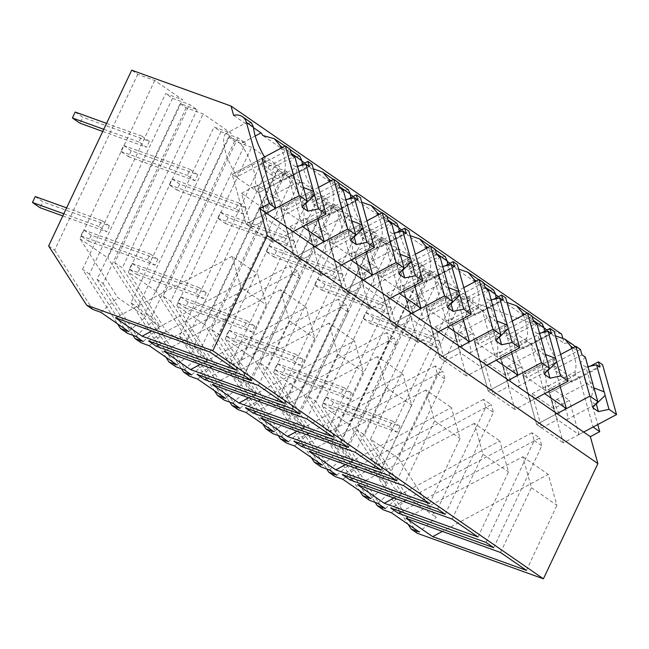 <?xml version="1.0" encoding="UTF-8"?>
<svg xmlns="http://www.w3.org/2000/svg" width="649" height="649" viewBox="0 0 649 649"><rect width="100%" height="100%" fill="white"/><g stroke="black" fill="none" stroke-linecap="round" stroke-linejoin="round"><path stroke-width="0.49" stroke-dasharray="3.25 2.43" d="M417.242 533.259L379.219 473.997L373.126 469.795L456.206 294.046L473.194 300.179L398.413 458.364L436.242 517.318L419.254 531.977M379.219 473.997L462.299 298.248L456.206 294.046M373.126 469.795L408.083 524.278M462.299 298.248L561.628 334.113M428.316 274.803L422.256 270.625L339.184 446.374L345.236 450.552L428.316 274.803L445.295 280.936L473.194 300.179M439.243 276.758L364.47 434.944L356.845 429.687L431.617 271.493L439.243 276.758L422.256 270.625M431.617 271.493L414.63 265.36L407.783 260.638L424.762 266.771L396.872 247.529L379.892 241.396L373.832 237.218L390.82 243.351L386.626 240.454L383.194 238.094L366.206 231.961L359.351 227.231L376.339 233.364L348.448 214.121L331.461 207.988L325.409 203.81L342.388 209.943L338.194 207.047L334.762 204.686L317.783 198.553L310.928 193.824L327.915 199.957L300.016 180.714L283.037 174.581L276.977 170.403L293.965 176.536L289.77 173.64L286.339 171.279L269.351 165.146L262.504 160.417L279.484 166.55L251.593 147.307L234.613 141.174L228.553 136.996L245.541 143.129L237.915 137.872L220.928 131.739L214.073 127.009L231.06 133.142L203.169 113.9L186.182 107.766L180.13 103.589L197.109 109.722L189.484 104.465L172.504 98.332L165.649 93.602L182.637 99.735L154.738 80.492L137.758 74.359L131.698 70.181M562.667 337.821L564.241 343.451A15.073 11.893 124.6 0 1 573.051 344.765M575.136 346.736A15.073 11.893 124.6 0 1 577.01 350.509L597.753 424.56M391.363 512.742L408.351 498.075L436.242 517.318M398.413 458.364L370.522 439.122L408.351 498.075M370.522 439.122L445.295 280.936M339.184 446.374L375.114 502.375M385.303 508.565L402.291 493.897L364.47 434.944M345.236 450.552L383.259 509.814M251.431 122.896L245.468 123.545L233.648 115.392M245.468 123.545A34.154 11.52 -118 0 1 246.271 122.693L253.508 127.691M299.854 156.312L293.9 156.953L262.821 135.511M293.9 156.953A34.154 11.52 -118 0 1 294.695 156.101L301.931 161.098M329.684 181.477A34.154 11.52 62 0 1 332.775 204.8L303.026 220.636A34.154 11.52 62 0 0 289.113 177.136L309.468 166.298L304.762 163.045M309.468 166.298A34.154 11.52 -118 0 1 311.244 168.918L342.323 190.36A34.154 11.52 -118 0 1 343.118 189.508L350.363 194.505M378.107 214.884A34.154 11.52 62 0 1 381.206 238.207L351.458 254.043A34.154 11.52 62 0 0 337.545 210.536L357.899 199.705L353.194 196.452M357.899 199.705A34.154 11.52 -118 0 1 359.668 202.326L390.747 223.767A34.154 11.52 -118 0 1 391.55 222.915L398.786 227.913M426.531 248.291A34.154 11.52 62 0 1 429.63 271.607L399.881 287.45A34.154 11.52 62 0 0 385.968 243.943L406.323 233.105L401.617 229.86M406.323 233.105A34.154 11.52 -118 0 1 408.099 235.733L439.178 257.174A34.154 11.52 -118 0 1 439.973 256.323L447.21 261.32M474.963 281.698A34.154 11.52 62 0 1 478.053 305.014L448.305 320.857A34.154 11.52 62 0 0 434.392 277.35L454.746 266.512L450.041 263.267M454.746 266.512A34.154 11.52 -118 0 1 456.523 269.14L487.602 290.582A34.154 11.52 -118 0 1 488.397 289.73L495.641 294.727M523.386 315.106A34.154 11.52 62 0 1 526.485 338.421L496.736 354.265A34.154 11.52 62 0 0 482.824 310.757L503.178 299.919L498.473 296.674M503.178 299.919A34.154 11.52 -118 0 1 504.946 302.548L536.025 323.989A34.154 11.52 -118 0 1 536.828 323.137L544.065 328.126M571.81 348.505A34.154 11.52 62 0 1 574.909 371.828L545.16 387.672A34.154 11.52 62 0 0 531.247 344.165L551.601 333.326L546.896 330.081M551.601 333.326A34.154 11.52 -118 0 1 553.378 335.955L564.241 343.451M555.447 335.866L553.378 335.955M574.909 371.828L575.777 374.944L579.119 377.247L593.064 427.05M377.677 503.3L394.665 488.64L402.291 493.897M486.044 542.434L534.2 440.549L532.026 432.761L539.652 438.026L401.147 511.777M532.026 432.761L390.714 508.005M493.67 547.691L541.826 445.806L539.652 438.026M534.2 440.549L541.826 445.806M500.517 552.486L531.434 487.715L522.769 456.782L405.974 518.218M531.434 487.715L556.915 505.295L548.251 474.362L442.399 531.417M526.453 570.374L556.915 505.295M522.769 456.782L548.251 474.362M356.845 429.687L394.665 488.64M531.247 344.165L516.474 333.975L536.828 323.137M516.474 333.975A34.154 11.52 62 0 0 526.096 374.522L555.844 358.678L556.712 361.793L526.964 377.629L526.096 374.522M544.543 331.339A34.154 11.52 62 0 0 555.844 358.678M541.988 323.34L536.025 323.989M545.16 387.672L546.036 390.787L549.37 393.083L563.316 442.894L583.67 432.056L578.973 434.554L557.337 419.627L547.748 385.384L569.384 400.311L553.727 408.651L532.091 393.724L541.68 427.967L536.626 424.478L563.316 442.894M575.777 374.944L546.036 390.787M579.119 377.247L549.37 393.083L553.727 408.651M559.9 385.522L552.429 358.832L522.68 374.676L536.626 424.478L556.98 413.64L536.626 424.478L522.68 374.676L526.964 377.629M552.429 358.832L556.712 361.793M526.485 338.421L527.353 341.536L530.687 343.84L544.641 393.643M172.504 98.332L89.424 274.081L127.447 333.343M135.552 336.263L152.539 321.604L114.711 262.65L189.484 104.465M89.424 274.081L82.569 269.359L117.526 323.835M82.569 269.359L165.649 93.602M114.711 262.65L122.337 267.915L197.109 109.722M152.539 321.604L160.165 326.861L122.337 267.915M143.178 341.528L160.165 326.861M128.697 331.542L145.684 316.874L107.856 257.929L182.637 99.735M48.626 245.939L54.678 250.116L137.758 74.359M154.738 80.492L79.965 238.686L117.793 297.631L145.684 316.874M100.806 312.299L117.793 297.631M54.678 250.116L92.702 309.37M79.965 238.686L107.856 257.929M243.91 375.398L292.074 273.513L299.7 278.778L297.518 270.99L159.013 344.741M251.536 380.655L299.7 278.778M292.074 273.513L289.892 265.733L148.589 340.976M289.892 265.733L297.518 270.99M209.96 352.042L240.876 287.272L266.358 304.852L257.694 273.919L151.842 330.974M235.895 369.93L266.358 304.852M240.876 287.272L232.212 256.339L257.694 273.919M232.212 256.339L115.417 317.775M255.211 135.99L240.69 143.729A34.154 11.52 62 0 1 254.603 187.228L284.351 171.393A34.154 11.52 62 0 0 281.252 148.069M240.69 143.729L225.917 133.532L246.271 122.693M225.917 133.532A34.154 11.52 62 0 0 235.538 174.078L265.287 158.234L266.155 161.35L236.406 177.193L235.538 174.078M264.524 156.977A34.154 11.52 62 0 0 265.287 158.234M261.872 158.388L232.123 174.232L261.872 158.388L266.155 161.35M284.351 171.393L285.219 174.5L288.562 176.804L302.507 226.615M302.41 164.302A34.154 11.52 62 0 0 313.71 191.642L314.587 194.757L310.295 191.796L317.767 218.486M254.603 187.228L255.479 190.344L258.813 192.648L272.758 242.45L293.113 231.612L288.416 234.119L266.78 219.184L257.191 184.949L278.827 199.876L263.169 208.207L241.533 193.28L251.122 227.523L246.068 224.035L272.758 242.45M288.562 176.804L258.813 192.648L232.123 174.232L246.068 224.035L232.123 174.232L236.406 177.193M285.219 174.5L255.479 190.344M246.068 224.035L266.423 213.205L246.068 224.035M414.63 265.36L331.558 441.117L324.703 436.388L407.783 260.638M324.703 436.388L359.66 490.871M331.558 441.117L369.581 500.371M370.83 498.57L387.818 483.911L349.989 424.957L424.762 266.771M342.94 479.335L359.919 464.668L387.818 483.911M349.989 424.957L322.099 405.714L359.919 464.668M322.099 405.714L396.872 247.529M383.194 238.094L308.413 396.279L311.844 398.648L316.039 401.536L390.82 243.351M379.892 241.396L296.812 417.145L290.752 412.967L373.832 237.218M290.752 412.967L326.682 468.967M336.88 475.157L353.867 460.49L316.039 401.536M296.812 417.145L334.835 476.407M329.254 469.892L346.242 455.233L353.867 460.49M437.621 509.027L485.776 407.142L483.594 399.354L491.228 404.619L352.723 478.37M483.594 399.354L342.291 474.597M445.246 514.284L493.402 412.399L491.228 404.619M485.776 407.142L493.402 412.399M478.029 536.966L508.491 471.888L499.827 440.955L393.975 498.01M452.093 519.078L483.002 454.308L474.346 423.375L499.827 440.955M474.346 423.375L357.55 484.811M483.002 454.308L508.491 471.888M308.413 396.279L346.242 455.233M507.023 302.466L504.946 302.548M482.824 310.757L468.043 300.568L488.397 289.73M468.043 300.568A34.154 11.52 62 0 0 477.672 341.114L507.421 325.271L508.289 328.386L478.54 344.221L477.672 341.114M496.112 297.932A34.154 11.52 62 0 0 507.421 325.271M493.556 289.933L487.602 290.582M496.736 354.265L497.605 357.38L500.947 359.676L514.892 409.487L535.247 398.648L530.549 401.147L508.905 386.22L499.316 351.977L520.96 366.904L505.303 375.244L483.659 360.317L493.248 394.56L488.202 391.071L514.892 409.487M527.353 341.536L497.605 357.38M530.687 343.84L500.947 359.676L505.303 375.244M511.469 352.115L503.997 325.425L474.249 341.269L488.202 391.071L508.556 380.233L488.202 391.071L474.249 341.269L478.54 344.221M503.997 325.425L508.289 328.386M478.053 305.014L478.93 308.129L482.264 310.433L496.209 360.236M366.206 231.961L283.126 407.71L276.279 402.98L359.351 227.231M276.279 402.98L311.236 457.464M283.126 407.71L321.15 466.972M322.399 465.163L339.386 450.503L301.566 391.55L376.339 233.364M294.508 445.928L311.496 431.261L339.386 450.503M301.566 391.55L273.667 372.307L311.496 431.261M273.667 372.307L348.448 214.121M334.762 204.686L259.989 362.872L263.421 365.241L267.615 368.129L342.388 209.943M331.461 207.988L248.38 383.746L242.328 379.568L325.409 203.81M242.328 379.568L278.259 435.56M288.456 441.75L305.444 427.083L267.615 368.129M248.38 383.746L286.412 442.999M280.83 436.485L297.818 421.826L305.444 427.083M389.189 475.62L437.353 373.735L435.171 365.955L442.796 371.212L304.292 444.963M435.171 365.955L293.867 441.19M396.815 480.877L444.979 378.992L442.796 371.212M437.353 373.735L444.979 378.992M429.597 503.559L460.06 438.481L451.404 407.548L345.544 464.603M403.662 485.671L434.579 420.901L425.914 389.968L451.404 407.548M425.914 389.968L309.127 451.404M434.579 420.901L460.06 438.481M259.989 362.872L297.818 421.826M458.592 269.059L456.523 269.14M434.392 277.35L419.619 267.161L439.973 256.323M419.619 267.161A34.154 11.52 62 0 0 429.24 307.707L458.989 291.863L459.865 294.979L430.117 310.814L429.24 307.707M447.688 264.524A34.154 11.52 62 0 0 458.989 291.863M445.133 256.525L439.178 257.174M448.305 320.857L449.181 323.973L452.515 326.269L466.461 376.079L486.815 365.241L482.118 367.74L460.482 352.813L450.893 318.57L472.529 333.497L456.872 341.836L435.236 326.909L444.825 361.152L439.771 357.664L466.461 376.079M478.93 308.129L449.181 323.973M482.264 310.433L452.515 326.269L456.872 341.836M463.045 318.708L455.574 292.018L425.825 307.861L439.771 357.664L460.125 346.826L439.771 357.664L425.825 307.861L430.117 310.814M455.574 292.018L459.865 294.979M429.63 271.607L430.498 274.722L433.84 277.026L447.786 326.828M317.783 198.553L234.703 374.303L227.848 369.573L310.928 193.824M227.848 369.573L262.804 424.057M234.703 374.303L272.726 433.564M273.975 431.763L290.963 417.096L253.134 358.143L327.915 199.957M246.085 412.521L263.072 397.853L290.963 417.096M253.134 358.143L225.244 338.908L263.072 397.853M225.244 338.908L300.016 180.714M286.339 171.279L211.566 329.465L219.192 334.73L293.965 176.536M283.037 174.581L199.957 350.338L193.905 346.16L276.977 170.403M193.905 346.16L229.835 402.153M240.025 408.343L257.012 393.675L219.192 334.73M199.957 350.338L237.98 409.592M232.399 403.078L249.386 388.418L257.012 393.675M340.766 442.212L388.921 340.327L386.747 332.548L394.373 337.805L255.868 411.555M386.747 332.548L245.436 407.791M348.391 447.469L396.547 345.584L394.373 337.805M388.921 340.327L396.547 345.584M381.174 470.152L411.636 405.073L402.972 374.14L297.12 431.196M355.238 452.264L386.155 387.494L377.491 356.561L402.972 374.14M377.491 356.561L260.695 417.997M386.155 387.494L411.636 405.073M211.566 329.465L249.386 388.418M410.168 235.652L408.099 235.733M385.968 243.943L371.196 233.754L391.55 222.915M371.196 233.754A34.154 11.52 62 0 0 380.817 274.3L410.566 258.456L411.434 261.571L381.685 277.415L380.817 274.3M399.265 231.117A34.154 11.52 62 0 0 410.566 258.456M396.709 223.118L390.747 223.767M399.881 287.45L400.757 290.565L404.092 292.861L418.037 342.672L438.391 331.834L433.694 334.332L412.058 319.405L402.469 285.162L424.105 300.089L408.448 308.429L386.812 293.502L396.401 327.745L391.347 324.257L418.037 342.672M430.498 274.722L400.757 290.565M433.84 277.026L404.092 292.861L408.448 308.429M414.622 285.3L407.15 258.61L377.402 274.454L391.347 324.257L411.701 313.418L391.347 324.257L377.402 274.454L381.685 277.415M407.15 258.61L411.434 261.571M381.206 238.207L382.074 241.314L385.409 243.618L399.362 293.429M269.351 165.146L186.279 340.895L179.424 336.166L262.504 160.417M179.424 336.166L214.381 390.649M186.279 340.895L224.303 400.157M225.552 398.356L242.539 383.689L204.711 324.735L279.484 166.55M197.661 379.113L214.641 364.446L242.539 383.689M204.711 324.735L176.82 305.501L214.641 364.446M176.82 305.501L251.593 147.307M237.915 137.872L163.134 296.058L170.76 301.323L245.541 143.129M234.613 141.174L151.533 316.931L145.473 312.753L228.553 136.996M145.473 312.753L181.404 368.746M191.601 374.935L208.589 360.268L170.76 301.323M151.533 316.931L189.557 376.185M183.975 369.67L200.963 355.011L208.589 360.268M292.342 408.805L340.498 306.92L338.316 299.14L345.949 304.397L207.445 378.148M338.316 299.14L197.012 374.384M299.968 414.062L348.124 312.177L345.949 304.397M340.498 306.92L348.124 312.177M332.75 436.745L363.213 371.666L354.549 340.733L248.697 397.788M306.815 418.856L337.723 354.086L329.067 323.153L354.549 340.733M329.067 323.153L212.272 384.589M337.723 354.086L363.213 371.666M163.134 296.058L200.963 355.011M361.744 202.245L359.668 202.326M337.545 210.536L322.764 200.346L343.118 189.508M322.764 200.346A34.154 11.52 62 0 0 332.393 240.893L362.142 225.049L363.01 228.164L333.262 244.008L332.393 240.893M350.833 197.71A34.154 11.52 62 0 0 362.142 225.049M348.278 189.711L342.323 190.36M351.458 254.043L352.326 257.158L355.66 259.462L369.614 309.265L389.968 298.426L385.271 300.925L363.627 285.998L354.038 251.755L375.682 266.682L360.025 275.022L338.38 260.095L347.969 294.338L342.923 290.849L369.614 309.265M382.074 241.314L352.326 257.158M385.409 243.618L355.66 259.462L360.025 275.022M366.19 251.893L358.719 225.203L328.97 241.047L342.923 290.849L363.278 280.011L342.923 290.849L328.97 241.047L333.262 244.008M358.719 225.203L363.01 228.164M332.775 204.8L333.651 207.907L336.985 210.211L350.931 260.022M220.928 131.739L137.848 307.488L131.001 302.767L214.073 127.009M131.001 302.767L165.957 357.242M137.848 307.488L175.871 366.75M177.12 364.949L194.108 350.282L156.287 291.328L231.06 133.142M149.229 345.706L166.217 331.039L194.108 350.282M156.287 291.328L128.388 272.093L166.217 331.039M128.388 272.093L203.169 113.9M186.182 107.766L103.102 283.524L97.05 279.346L180.13 103.589M97.05 279.346L132.98 335.338M103.102 283.524L141.133 342.777M284.319 403.337L314.781 338.259L306.125 307.326L200.265 364.381M258.383 385.449L289.3 320.679L280.636 289.746L306.125 307.326M280.636 289.746L163.848 351.182M289.3 320.679L314.781 338.259M313.313 168.837L311.244 168.918M289.113 177.136L274.34 166.939L294.695 156.101M274.34 166.939A34.154 11.52 62 0 0 283.962 207.485L313.71 191.642M303.026 220.636L303.902 223.751L307.237 226.055L321.182 275.857L341.536 265.019L336.839 267.518L315.203 252.591L305.614 218.348L327.25 233.283L311.593 241.615L289.957 226.688L299.546 260.93L294.492 257.442L321.182 275.857M333.651 207.907L303.902 223.751M336.985 210.211L307.237 226.055L311.593 241.615M310.295 191.796L280.546 207.639L294.492 257.442L314.846 246.604L294.492 257.442L280.546 207.639L284.838 210.601L283.962 207.485M314.587 194.757L284.838 210.601M560.647 354.451L522.68 374.676L549.37 393.083L602.605 364.738M541.68 427.967L557.337 419.627M580.49 349.487L552.404 364.438L570.333 376.793L571.81 382.091L599.887 367.139M590.29 366.166L570.333 376.793M532.091 393.724L547.748 385.384M578.973 434.554L569.384 400.311M555.698 405.812A11.309 3.813 62 0 0 560.987 416.09A11.309 3.813 62 0 0 566.731 419.741A11.309 3.813 62 0 0 567.137 413.705A11.309 3.813 62 0 0 561.839 403.427A11.309 3.813 62 0 0 556.104 399.784A11.309 3.813 62 0 0 555.698 405.812M595.725 404.059A11.309 3.813 -118 0 1 590.566 400.035L592.707 407.669M593.884 387.688L590.566 400.035M592.878 384.078C590.785 382.123 588.505 382.05 586.039 383.859L580.238 363.156L585.317 357.088M556.104 399.784L586.039 383.859A11.309 3.813 62 0 1 591.758 387.802L585.958 367.099L580.238 363.156M588.002 366.661L585.958 367.099M581.966 354.776L553.889 369.727L571.81 382.091M552.404 364.438L553.889 369.727M593.957 387.932L591.758 387.802M512.223 321.044L474.249 341.269L500.947 359.676L554.173 331.331M493.248 394.56L508.905 386.22M532.058 316.079L503.981 331.031L521.901 343.394L523.386 348.683L551.463 333.732M541.866 332.759L521.901 343.394M483.659 360.317L499.316 351.977M530.549 401.147L520.96 366.904M507.267 372.404A11.309 3.813 62 0 0 512.564 382.683A11.309 3.813 62 0 0 518.3 386.333A11.309 3.813 62 0 0 518.713 380.298A11.309 3.813 62 0 0 513.416 370.019A11.309 3.813 62 0 0 507.68 366.377A11.309 3.813 62 0 0 507.267 372.404M547.302 370.652A11.309 3.813 -118 0 1 542.142 366.628L544.284 374.262M545.46 354.281L542.142 366.628M544.446 350.671C542.353 348.716 540.073 348.651 537.615 350.452L531.815 329.749L536.893 323.681M507.68 366.377L537.615 350.452A11.309 3.813 62 0 1 543.335 354.395L537.534 333.691L531.815 329.749M539.57 333.253L537.534 333.691M533.543 321.369L505.466 336.32L523.386 348.683M503.981 331.031L505.466 336.32M545.533 354.532L543.335 354.395M463.8 287.637L425.825 307.861L452.515 326.269L505.749 297.923M444.825 361.152L460.482 352.813M483.635 282.672L455.557 297.623L473.478 309.987L474.963 315.276L503.04 300.325M493.435 299.359L473.478 309.987M435.236 326.909L450.893 318.57M482.118 367.74L472.529 333.497M458.843 338.997A11.309 3.813 62 0 0 464.14 349.276A11.309 3.813 62 0 0 469.876 352.926A11.309 3.813 62 0 0 470.282 346.891A11.309 3.813 62 0 0 464.992 336.62A11.309 3.813 62 0 0 459.249 332.969A11.309 3.813 62 0 0 458.843 338.997M498.878 337.245A11.309 3.813 -118 0 1 493.719 333.221L495.852 340.855M497.037 320.874L493.719 333.221M496.023 317.264C493.93 315.309 491.65 315.244 489.184 317.045L483.391 296.342L488.462 290.273M459.249 332.969L489.184 317.045A11.309 3.813 62 0 1 494.903 320.995L489.111 300.284L483.391 296.342M491.147 299.846L489.111 300.284M485.119 287.961L457.034 302.913L474.963 315.276M455.557 297.623L457.034 302.913M497.102 321.125L494.903 320.995M415.368 254.23L377.402 274.454L404.092 292.861L457.326 264.516M396.401 327.745L412.058 319.405M435.211 249.265L407.126 264.216L425.054 276.579L426.531 281.869L454.608 266.917M445.011 265.952L425.054 276.579M386.812 293.502L402.469 285.162M433.694 334.332L424.105 300.089M410.419 305.598A11.309 3.813 62 0 0 415.709 315.868A11.309 3.813 62 0 0 421.452 319.519A11.309 3.813 62 0 0 421.858 313.483A11.309 3.813 62 0 0 416.561 303.213A11.309 3.813 62 0 0 410.825 299.562A11.309 3.813 62 0 0 410.419 305.598M450.447 303.837A11.309 3.813 -118 0 1 445.287 299.814L447.429 307.448M448.605 287.466L445.287 299.814M447.599 283.856C445.506 281.901 443.226 281.836 440.76 283.637L434.96 262.934L440.038 256.866M410.825 299.562L440.76 283.637A11.309 3.813 62 0 1 446.48 287.588L440.679 266.877L434.96 262.934M442.723 266.439L440.679 266.877M436.688 254.554L408.61 269.505L426.531 281.869M407.126 264.216L408.61 269.505M448.678 287.718L446.48 287.588M366.945 220.822L328.97 241.047L355.66 259.462L408.894 231.109M347.969 294.338L363.627 285.998M386.78 215.857L358.702 230.809L376.623 243.172L378.107 248.462L406.185 233.51M396.588 232.545L376.623 243.172M338.38 260.095L354.038 251.755M385.271 300.925L375.682 266.682M361.988 272.191A11.309 3.813 62 0 0 367.285 282.461A11.309 3.813 62 0 0 373.021 286.112A11.309 3.813 62 0 0 373.435 280.076A11.309 3.813 62 0 0 368.137 269.806A11.309 3.813 62 0 0 362.402 266.155A11.309 3.813 62 0 0 361.988 272.191M402.023 270.43A11.309 3.813 -118 0 1 396.863 266.406L399.005 274.04M400.182 254.059L396.863 266.406M399.167 250.449C397.074 248.502 394.795 248.429 392.337 250.23L386.536 229.527L391.615 223.459M362.402 266.155L392.337 250.23A11.309 3.813 62 0 1 398.056 254.181L392.256 233.47L386.536 229.527M394.292 233.032L392.256 233.47M388.264 221.147L360.187 236.098L378.107 248.462M358.702 230.809L360.187 236.098M400.255 254.311L398.056 254.181M318.521 187.415L280.546 207.639L307.237 226.055L360.471 197.71M299.546 260.93L315.203 252.591M338.356 182.45L310.279 197.401L328.199 209.765L329.684 215.054L357.761 200.103M348.156 199.138L328.199 209.765M289.957 226.688L305.614 218.348M336.839 267.518L327.25 233.283M313.564 238.783A11.309 3.813 62 0 0 318.862 249.054A11.309 3.813 62 0 0 324.597 252.704A11.309 3.813 62 0 0 325.003 246.669A11.309 3.813 62 0 0 319.714 236.398A11.309 3.813 62 0 0 313.97 232.748A11.309 3.813 62 0 0 313.564 238.783M353.6 237.023A11.309 3.813 -118 0 1 348.44 232.999L350.574 240.633M351.758 220.652L348.44 232.999M350.744 217.042C348.651 215.095 346.371 215.022 343.905 216.823L338.113 196.12L343.183 190.052M313.97 232.748L343.905 216.823A11.309 3.813 62 0 1 349.624 220.774L343.832 200.062L338.113 196.12M345.868 199.624L343.832 200.062M339.841 187.739L311.755 202.691L329.684 215.054M310.279 197.401L311.755 202.691M351.823 220.903L349.624 220.774M312.047 164.302L258.813 192.648L263.169 208.207M251.122 227.523L266.78 219.184M289.933 149.043L261.847 163.994L279.776 176.358L281.252 181.647L309.33 166.696M299.733 165.73L279.776 176.358M241.533 193.28L257.191 184.949M288.416 234.119L278.827 199.876M265.141 205.376A11.309 3.813 62 0 0 270.43 215.646A11.309 3.813 62 0 0 276.174 219.297A11.309 3.813 62 0 0 276.579 213.261A11.309 3.813 62 0 0 271.282 202.991A11.309 3.813 62 0 0 265.546 199.34A11.309 3.813 62 0 0 265.141 205.376M305.168 203.616A11.309 3.813 -118 0 1 300.008 199.592L302.15 207.226M303.326 187.245L300.008 199.592M302.32 183.635C300.227 181.688 297.948 181.615 295.482 183.416L289.681 162.712L294.76 156.644M265.546 199.34L295.482 183.416A11.309 3.813 62 0 1 301.201 187.366L295.4 166.655L289.681 162.712M297.445 166.217L295.4 166.655M291.409 154.332L263.332 169.284L281.252 181.647M261.847 163.994L263.332 169.284M303.399 187.496L301.201 187.366M333.432 402.258L330.633 408.172L323.007 402.915L325.806 397.001L333.432 402.258L399.946 426.279L397.156 432.193L389.53 426.937L392.321 421.023L399.946 426.279M330.633 408.172L397.156 432.193M323.007 402.915L389.53 426.937M325.806 397.001L392.321 421.023M285 368.851L282.21 374.765L274.584 369.508L277.374 363.594L285 368.851L351.523 392.872L348.724 398.786L341.098 393.529L343.897 387.615L351.523 392.872M282.21 374.765L348.724 398.786M274.584 369.508L341.098 393.529M277.374 363.594L343.897 387.615M236.577 335.444L233.778 341.358L226.152 336.101L228.951 330.187L236.577 335.444L303.099 359.465L300.3 365.379L292.675 360.122L295.473 354.208L303.099 359.465M233.778 341.358L300.3 365.379M226.152 336.101L292.675 360.122M228.951 330.187L295.473 354.208M188.153 302.036L185.354 307.951L177.729 302.694L180.527 296.78L188.153 302.036L254.668 326.058L251.877 331.972L244.251 326.715L247.042 320.801L254.668 326.058M185.354 307.951L251.877 331.972M177.729 302.694L244.251 326.715M180.527 296.78L247.042 320.801M139.722 268.629L136.931 274.551L129.305 269.286L132.096 263.372L139.722 268.629L206.244 292.65L203.445 298.572L195.82 293.307L198.618 287.393L206.244 292.65M136.931 274.551L203.445 298.572M129.305 269.286L195.82 293.307M132.096 263.372L198.618 287.393M91.298 235.222L88.499 241.144L80.874 235.879L83.672 229.965L91.298 235.222L157.821 259.243L155.022 265.165L147.396 259.9L150.195 253.986L157.821 259.243M88.499 241.144L155.022 265.165M80.874 235.879L147.396 259.9M83.672 229.965L150.195 253.986M35.249 196.558L42.875 201.823L40.076 207.737M109.389 225.836L106.598 231.758L98.972 226.493L101.763 220.579L109.389 225.836L42.875 201.823M62.799 215.939L106.598 231.758M63.813 213.797L98.972 226.493M66.612 207.883L101.763 220.579M373.378 317.759L370.579 323.673L362.953 318.408L365.752 312.493L373.378 317.759L439.892 341.772L437.101 347.694L429.476 342.429L432.266 336.515L439.892 341.772M370.579 323.673L437.101 347.694M362.953 318.408L429.476 342.429M365.752 312.493L432.266 336.515M324.946 284.351L322.155 290.265L314.53 285L317.32 279.086L324.946 284.351L391.469 308.372L388.67 314.286L381.044 309.021L383.843 303.107L391.469 308.372M322.155 290.265L388.67 314.286M314.53 285L381.044 309.021M317.32 279.086L383.843 303.107M276.523 250.944L273.724 256.858L266.098 251.593L268.897 245.679L276.523 250.944L343.045 274.965L340.246 280.879L332.621 275.614L335.419 269.7L343.045 274.965M273.724 256.858L340.246 280.879M266.098 251.593L332.621 275.614M268.897 245.679L335.419 269.7M228.099 217.537L225.3 223.451L217.675 218.186L220.473 212.272L228.099 217.537L294.614 241.558L291.823 247.472L284.197 242.207L286.988 236.293L294.614 241.558M225.3 223.451L291.823 247.472M217.675 218.186L284.197 242.207M220.473 212.272L286.988 236.293M179.668 184.129L176.877 190.043L169.251 184.778L172.042 178.864L179.668 184.129L246.19 208.151L243.391 214.065L235.765 208.8L238.564 202.886L246.19 208.151M176.877 190.043L243.391 214.065M169.251 184.778L235.765 208.8M172.042 178.864L238.564 202.886M131.244 150.722L128.445 156.636L120.819 151.379L123.618 145.457L131.244 150.722L197.767 174.743L194.968 180.657L187.342 175.392L190.141 169.478L197.767 174.743M128.445 156.636L194.968 180.657M120.819 151.379L187.342 175.392M123.618 145.457L190.141 169.478M75.195 112.05L82.821 117.315L80.022 123.229M149.335 141.336L146.544 147.25L138.918 141.993L141.709 136.071L149.335 141.336L82.821 117.315M102.745 131.439L146.544 147.25M103.759 129.297L138.918 141.993M106.558 123.383L141.709 136.071M573.116 347.815L577.01 350.509M524.684 314.408L533.251 320.314M282.558 147.38L291.117 153.278M476.261 281.001L484.819 286.907M427.837 247.594L436.396 253.499M379.405 214.186L387.972 220.092M330.982 180.779L339.541 186.685M527.142 313.102L532.204 316.598M285.008 146.066L290.071 149.562M478.719 279.695L483.781 283.191M430.287 246.287L435.349 249.784M381.863 212.88L386.926 216.377M333.44 179.473L338.502 182.969M566.731 419.741L597.226 403.5M518.3 386.333L548.794 370.092M469.876 352.926L500.371 336.685M421.452 319.519L451.947 303.278M373.021 286.112L403.516 269.87M324.597 252.704L355.092 236.471M276.174 219.297L306.669 203.064"/><path stroke-width="0.97" d="M408.083 524.278L411.15 529.057L419.254 531.977L391.363 512.742L383.259 509.814L377.207 505.636L385.303 508.565L377.677 503.3L369.581 500.371L362.726 495.649L370.83 498.57L342.94 479.335L334.835 476.407L328.775 472.229L336.88 475.157L329.254 469.892L321.15 466.972L314.303 462.242L322.399 465.163L294.508 445.928L286.412 442.999L280.352 438.821L288.456 441.75L280.83 436.485L272.726 433.564L265.871 428.835L273.975 431.763L246.085 412.521L237.98 409.592L231.928 405.414L240.025 408.343L232.399 403.078L224.303 400.157L217.447 395.428L225.552 398.356L197.661 379.113L189.557 376.185L183.497 372.007L191.601 374.935L183.975 369.67L175.871 366.75L169.024 362.02L177.12 364.949L149.229 345.706L141.133 342.777L135.073 338.6L143.178 341.528L135.552 336.263L127.447 333.343L120.592 328.613L128.697 331.542L100.806 312.299L92.702 309.37L86.65 305.192L48.626 245.939L131.698 70.181L231.036 106.055L233.648 115.392A15.073 11.893 124.6 0 1 242.45 116.706A15.073 11.893 124.6 0 1 246.417 122.45L253.475 127.309A34.154 11.52 62 0 0 264.524 156.977M562.667 337.821L561.628 334.113L231.036 106.055M565.157 339.33L573.051 344.765A15.073 11.893 124.6 0 1 575.136 346.736M411.15 529.057L417.242 533.259L543.408 578.819L597.883 463.581L590.347 436.655L599.741 431.658L597.753 424.56M543.408 578.819L212.815 350.752L86.65 305.192M405.974 518.218L432.696 536.65L526.453 570.374L500.517 552.486L405.974 518.218M148.589 340.976L156.214 346.233L251.536 380.655L243.91 375.398L148.589 340.976M486.044 542.434L493.67 547.691L398.34 513.27L390.714 508.005L486.044 542.434M163.848 351.182L258.383 385.449L284.319 403.337L190.563 369.614L163.848 351.182M349.916 479.862L445.246 514.284L437.621 509.027L342.291 474.597L349.916 479.862L352.723 478.37M335.841 469.835L429.597 503.559L403.662 485.671L309.127 451.404L335.841 469.835L345.544 464.603M384.265 503.243L478.029 536.966L452.093 519.078L357.55 484.811L384.265 503.243L393.975 498.01M344.197 444.581L348.391 447.469L253.061 413.048L245.436 407.791L340.766 442.212L344.197 444.581M306.815 418.856L332.75 436.745L238.986 403.021L212.272 384.589L306.815 418.856M392.621 477.989L396.815 480.877L301.493 446.455L293.867 441.19L389.189 475.62L392.621 477.989M260.695 417.997L287.418 436.428L381.174 470.152L355.238 452.264L260.695 417.997M209.96 352.042L235.895 369.93L142.139 336.206L115.417 317.775L209.96 352.042M295.774 411.174L299.968 414.062L204.638 379.641L197.012 374.384L292.342 408.805L295.774 411.174M375.114 502.375L377.207 505.636M255.211 135.99L261.044 132.891L253.508 127.691M261.044 132.891A34.154 11.52 -118 0 1 262.821 135.511L274.365 138.724L280.36 145.863L282.558 147.38M304.762 163.045L301.931 161.098M353.194 196.452L350.363 194.505M401.617 229.86L398.786 227.913M450.041 263.267L447.21 261.32M498.473 296.674L495.641 294.727M546.896 330.081L544.065 328.126M571.81 348.505A34.154 11.52 62 0 0 570.917 346.298L564.922 339.159L555.447 335.866M599.741 431.658L593.064 427.05L583.67 432.056L259.746 208.597L267.291 235.522L597.883 463.581M590.347 436.655L583.67 432.056L616.55 414.549L609.005 409.341L598.427 411.612L592.707 407.669L597.786 401.601L589.86 396.133L556.98 413.64L566.374 408.643L544.641 393.643L535.247 398.648L568.126 381.141L560.582 375.933L550.003 378.205L544.284 374.262L549.354 368.194L541.428 362.726L508.556 380.233L517.951 375.236L496.209 360.236L486.815 365.241L519.695 347.734L512.15 342.526L501.572 344.797L495.852 340.855L500.931 334.787L493.005 329.319L460.125 346.826L469.519 341.828L447.786 326.828L438.391 331.834L471.271 314.327L463.727 309.119L453.148 311.39L447.429 307.448L452.507 301.379L444.581 295.912L411.701 313.418L421.096 308.421L406.031 298.029L399.362 293.429L389.968 298.426L422.848 280.92L415.303 275.72L404.725 277.983L399.005 274.04L404.076 267.972L396.15 262.504L363.278 280.011L372.672 275.014L357.607 264.622L350.931 260.022L341.536 265.019L374.416 247.512L366.872 242.312L356.293 244.576L350.574 240.633L355.652 234.565L347.726 229.097L314.846 246.604L324.24 241.606L309.184 231.214L302.507 226.615L293.113 231.612L325.993 214.105L318.448 208.905L307.869 211.176L302.15 207.226L307.228 201.158L299.303 195.69L266.423 213.205L275.817 208.199L269.14 203.591L246.417 122.45M212.815 350.752L267.291 235.522M401.147 511.777L398.34 513.27M442.399 531.417L432.696 536.65M533.251 320.314L544.032 327.753A34.154 11.52 62 0 0 544.543 331.339M544.032 327.753L541.988 323.34M559.9 385.522L566.374 408.643M523.386 315.106A34.154 11.52 62 0 0 522.486 312.891L516.499 305.752L507.023 302.466M117.526 323.835L120.592 328.613M259.746 208.597L269.14 203.591M159.013 344.741L156.214 346.233M151.842 330.974L142.139 336.206M291.117 153.278L301.899 160.717L299.854 156.312M281.252 148.069A34.154 11.52 62 0 0 280.36 145.863M253.475 127.309L251.431 122.896M299.303 195.69L285.357 145.887L261.872 158.388L275.817 208.199M317.767 218.486L324.24 241.606M301.899 160.717A34.154 11.52 62 0 0 302.41 164.302M359.66 490.871L362.726 495.649M326.682 468.967L328.775 472.229M484.819 286.907L495.601 294.346A34.154 11.52 62 0 0 496.112 297.932M495.601 294.346L493.556 289.933M511.469 352.115L517.951 375.236M474.963 281.698A34.154 11.52 62 0 0 474.062 279.484L468.067 272.345L458.592 269.059M311.236 457.464L314.303 462.242M278.259 435.56L280.352 438.821M304.292 444.963L301.493 446.455M436.396 253.499L447.177 260.939A34.154 11.52 62 0 0 447.688 264.524M447.177 260.939L445.133 256.525M463.045 318.708L469.519 341.828M426.531 248.291A34.154 11.52 62 0 0 425.639 246.076L419.643 238.937L410.168 235.652M262.804 424.057L265.871 428.835M229.835 402.153L231.928 405.414M255.868 411.555L253.061 413.048M297.12 431.196L287.418 436.428M387.972 220.092L398.754 227.531A34.154 11.52 62 0 0 399.265 231.117M398.754 227.531L396.709 223.118M414.622 285.3L421.096 308.421M378.107 214.884A34.154 11.52 62 0 0 377.207 212.669L371.22 205.53L361.744 202.245M214.381 390.649L217.447 395.428M181.404 368.746L183.497 372.007M207.445 378.148L204.638 379.641M248.697 397.788L238.986 403.021M339.541 186.685L350.322 194.124A34.154 11.52 62 0 0 350.833 197.71M350.322 194.124L348.278 189.711M366.19 251.893L372.672 275.014M329.684 181.477A34.154 11.52 62 0 0 328.783 179.262L322.788 172.131L313.313 168.837M165.957 357.242L169.024 362.02M132.98 335.338L135.073 338.6M200.265 364.381L190.563 369.614M560.647 354.451L575.914 346.323L589.86 396.133M597.786 401.601L593.884 387.688A11.309 3.813 62 0 1 593.275 385.806A11.309 3.813 62 0 1 592.878 384.078L585.317 357.088L581.966 354.776L580.49 349.487L575.914 346.323M590.29 366.166L598.41 361.85L602.605 364.738L616.55 414.549M609.005 409.341L605.111 395.428A11.309 3.813 62 0 0 604.714 393.7A11.309 3.813 62 0 0 604.097 391.818L596.545 364.827L599.887 367.139L598.41 361.85M605.111 395.428L596.285 403.978A11.309 3.813 -118 0 1 595.725 404.059M598.427 411.612L596.285 403.978M596.545 364.827L588.002 366.661M604.097 391.818L593.957 387.932M512.223 321.044L527.483 312.923L541.428 362.726M549.354 368.194L545.46 354.281A11.309 3.813 62 0 1 544.844 352.399A11.309 3.813 62 0 1 544.446 350.671L536.893 323.681L533.543 321.369L532.058 316.079L527.483 312.923M541.866 332.759L549.979 328.443L554.173 331.331L568.126 381.141M560.582 375.933L556.68 362.02A11.309 3.813 62 0 0 556.282 360.292A11.309 3.813 62 0 0 555.674 358.41L548.113 331.42L551.463 333.732L549.979 328.443M556.68 362.02L547.861 370.571A11.309 3.813 -118 0 1 547.302 370.652M550.003 378.205L547.861 370.571M548.113 331.42L539.57 333.253M555.674 358.41L545.533 354.532M463.8 287.637L479.059 279.516L493.005 329.319M500.931 334.787L497.037 320.874A11.309 3.813 62 0 1 496.42 318.992A11.309 3.813 62 0 1 496.023 317.264L488.462 290.273L485.119 287.961L483.635 282.672L479.059 279.516M493.435 299.359L501.555 295.035L505.749 297.923L519.695 347.734M512.15 342.526L508.256 328.613A11.309 3.813 62 0 0 507.859 326.885A11.309 3.813 62 0 0 507.242 325.003L499.689 298.013L503.04 300.325L501.555 295.035M508.256 328.613L499.438 337.164A11.309 3.813 -118 0 1 498.878 337.245M501.572 344.797L499.438 337.164M499.689 298.013L491.147 299.846M507.242 325.003L497.102 321.125M415.368 254.23L430.636 246.109L444.581 295.912M452.507 301.379L448.605 287.466A11.309 3.813 62 0 1 447.997 285.584A11.309 3.813 62 0 1 447.599 283.856L440.038 256.866L436.688 254.554L435.211 249.265L430.636 246.109M445.011 265.952L453.132 261.628L457.326 264.516L471.271 314.327M463.727 309.119L459.833 295.206A11.309 3.813 62 0 0 459.435 293.478A11.309 3.813 62 0 0 458.819 291.596L451.266 264.605L454.608 266.917L453.132 261.628M459.833 295.206L451.006 303.756A11.309 3.813 -118 0 1 450.447 303.837M453.148 311.39L451.006 303.756M451.266 264.605L442.723 266.439M458.819 291.596L448.678 287.718M366.945 220.822L382.204 212.702L396.15 262.504M404.076 267.972L400.182 254.059A11.309 3.813 62 0 1 399.565 252.177A11.309 3.813 62 0 1 399.167 250.449L391.615 223.459L388.264 221.147L386.78 215.857L382.204 212.702M396.588 232.545L404.7 228.221L408.894 231.109L422.848 280.92M415.303 275.72L411.401 261.798A11.309 3.813 62 0 0 411.004 260.071A11.309 3.813 62 0 0 410.395 258.188L402.834 231.198L406.185 233.51L404.7 228.221M411.401 261.798L402.583 270.357A11.309 3.813 -118 0 1 402.023 270.43M404.725 277.983L402.583 270.357M402.834 231.198L394.292 233.032M410.395 258.188L400.255 254.311M318.521 187.415L333.781 179.294L347.726 229.097M355.652 234.565L351.758 220.652A11.309 3.813 62 0 1 351.141 218.77A11.309 3.813 62 0 1 350.744 217.042L343.183 190.052L339.841 187.739L338.356 182.45L333.781 179.294M348.156 199.138L356.277 194.814L360.471 197.71L374.416 247.512M366.872 242.312L362.978 228.391A11.309 3.813 62 0 0 362.58 226.663A11.309 3.813 62 0 0 361.964 224.781L354.411 197.791L357.761 200.103L356.277 194.814M362.978 228.391L354.159 236.95A11.309 3.813 -118 0 1 353.6 237.023M356.293 244.576L354.159 236.95M354.411 197.791L345.868 199.624M361.964 224.781L351.823 220.903M307.228 201.158L303.326 187.245A11.309 3.813 62 0 1 302.718 185.363A11.309 3.813 62 0 1 302.32 183.635L294.76 156.644L291.409 154.332L289.933 149.043L285.357 145.887M299.733 165.73L307.853 161.406L312.047 164.302L325.993 214.105M318.448 208.905L314.554 194.992A11.309 3.813 62 0 0 314.157 193.256A11.309 3.813 62 0 0 313.54 191.374L305.987 164.384L309.33 166.696L307.853 161.406M314.554 194.992L305.728 203.543A11.309 3.813 -118 0 1 305.168 203.616M307.869 211.176L305.728 203.543M305.987 164.384L297.445 166.217M313.54 191.374L303.399 187.496M62.799 215.939L40.076 207.737L32.45 202.472L35.249 196.558L66.612 207.883M32.45 202.472L63.813 213.797M102.745 131.439L80.022 123.229L72.396 117.972L75.195 112.05L106.558 123.383M72.396 117.972L103.759 129.297M570.917 346.298L573.116 347.815M522.486 312.891L524.684 314.408M474.062 279.484L476.261 281.001M425.639 246.076L427.837 247.594M377.207 212.669L379.405 214.186M328.783 179.262L330.982 180.779M532.204 316.598L542.085 323.413M274.608 138.886L285.008 146.066M290.071 149.562L299.96 156.377M242.45 116.706L251.528 122.969M516.734 305.922L527.142 313.102M483.781 283.191L493.662 290.006M468.31 272.515L478.719 279.695M435.349 249.784L445.238 256.598M419.887 239.108L430.287 246.287M386.926 216.377L396.807 223.191M371.455 205.701L381.863 212.88M338.502 182.969L348.383 189.784M323.032 172.293L333.44 179.473"/></g></svg>
